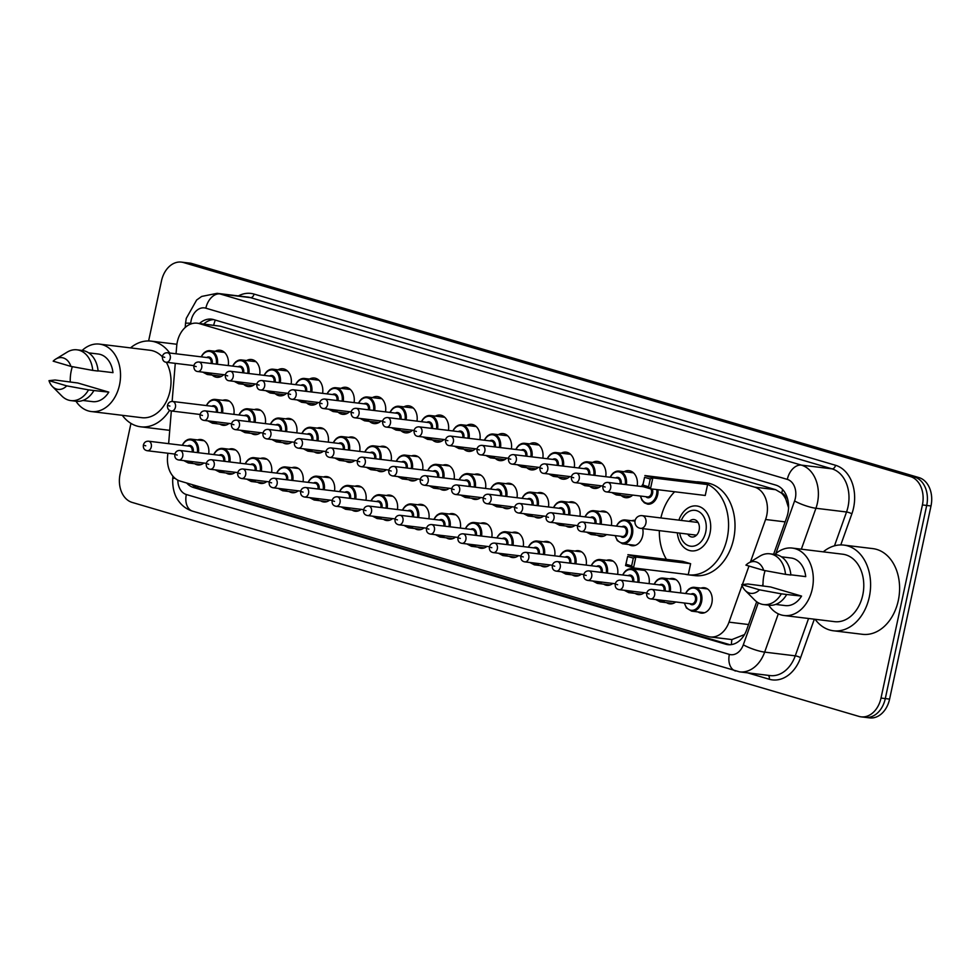 <?xml version="1.0" encoding="UTF-8"?>
<svg xmlns="http://www.w3.org/2000/svg" width="980" height="980" viewBox="0 0 980 980"><rect width="100%" height="100%" fill="white"/><g stroke="black" fill="none" stroke-linecap="round" stroke-linejoin="round"><path stroke-width="1.47" d="M203.828 463.038A12.789 9.408 96.9 0 1 197.874 464.924A12.789 9.408 96.9 0 1 194.726 463.736M235.298 472.299A12.789 9.408 96.9 0 1 229.332 474.185A12.789 9.408 96.9 0 1 226.184 472.997M266.756 481.56A12.789 9.408 96.9 0 1 260.79 483.446A12.789 9.408 96.9 0 1 257.642 482.258M298.214 490.821A12.789 9.408 96.9 0 1 292.248 492.707A12.789 9.408 96.9 0 1 289.1 491.519M329.672 500.082A12.789 9.408 96.9 0 1 323.706 501.968A12.789 9.408 96.9 0 1 320.558 500.78M361.13 509.343A12.789 9.408 96.9 0 1 355.164 511.242A12.789 9.408 96.9 0 1 352.016 510.041M392.588 518.604A12.789 9.408 96.9 0 1 386.635 520.503A12.789 9.408 96.9 0 1 383.474 519.314M424.046 527.865A12.789 9.408 96.9 0 1 418.093 529.764A12.789 9.408 96.9 0 1 414.932 528.575M455.504 537.126A12.789 9.408 96.9 0 1 449.551 539.024A12.789 9.408 96.9 0 1 446.39 537.836M486.962 546.399A12.789 9.408 96.9 0 1 481.009 548.286A12.789 9.408 96.9 0 1 477.848 547.097M518.42 555.66A12.789 9.408 96.9 0 1 512.466 557.547A12.789 9.408 96.9 0 1 509.306 556.358M549.878 564.921A12.789 9.408 96.9 0 1 543.924 566.808A12.789 9.408 96.9 0 1 540.764 565.619M581.336 574.182A12.789 9.408 96.9 0 1 575.383 576.069A12.789 9.408 96.9 0 1 572.222 574.88M612.794 583.443A12.789 9.408 96.9 0 1 606.841 585.33A12.789 9.408 96.9 0 1 603.68 584.141M644.252 592.704A12.789 9.408 96.9 0 1 638.298 594.591A12.789 9.408 96.9 0 1 635.138 593.402M675.71 601.965A12.789 9.408 96.9 0 1 669.757 603.851A12.789 9.408 96.9 0 1 666.596 602.663M700.957 588.135A12.789 9.408 96.9 0 1 704.302 587.731A12.789 9.408 96.9 0 1 711.848 603.104A12.789 9.408 96.9 0 1 701.215 613.125A12.789 9.408 96.9 0 1 698.054 611.924M229.05 423.434A12.789 9.408 96.9 0 1 223.085 425.32A12.789 9.408 96.9 0 1 219.936 424.132M260.509 432.695A12.789 9.408 96.9 0 1 254.543 434.581A12.789 9.408 96.9 0 1 251.395 433.393M291.967 441.955A12.789 9.408 96.9 0 1 286.001 443.842A12.789 9.408 96.9 0 1 282.853 442.654M323.425 451.216A12.789 9.408 96.9 0 1 317.459 453.115A12.789 9.408 96.9 0 1 314.31 451.927M354.882 460.478A12.789 9.408 96.9 0 1 348.929 462.376A12.789 9.408 96.9 0 1 345.769 461.188M386.341 469.738A12.789 9.408 96.9 0 1 380.387 471.637A12.789 9.408 96.9 0 1 377.227 470.449M417.799 479.012A12.789 9.408 96.9 0 1 411.845 480.898A12.789 9.408 96.9 0 1 408.685 479.71M449.257 488.273A12.789 9.408 96.9 0 1 443.303 490.159A12.789 9.408 96.9 0 1 440.143 488.971M480.715 497.534A12.789 9.408 96.9 0 1 474.761 499.42A12.789 9.408 96.9 0 1 471.601 498.232M512.173 506.795A12.789 9.408 96.9 0 1 506.219 508.681A12.789 9.408 96.9 0 1 503.059 507.493M543.63 516.056A12.789 9.408 96.9 0 1 537.677 517.942A12.789 9.408 96.9 0 1 534.517 516.754M575.089 525.317A12.789 9.408 96.9 0 1 569.135 527.203A12.789 9.408 96.9 0 1 565.975 526.015M606.547 534.578A12.789 9.408 96.9 0 1 600.593 536.464A12.789 9.408 96.9 0 1 597.433 535.276M642.696 528.612A12.789 9.408 96.9 0 1 642.684 535.717A12.789 9.408 96.9 0 1 632.051 545.725A12.789 9.408 96.9 0 1 628.891 544.537M223.734 374.679A13.598 10.008 96.9 0 1 216.739 377.276A13.598 10.008 96.9 0 1 212.244 375.095M255.192 383.952A13.598 10.008 96.9 0 1 248.197 386.537A13.598 10.008 96.9 0 1 243.702 384.356M286.662 393.213A13.598 10.008 96.9 0 1 279.655 395.798A13.598 10.008 96.9 0 1 275.16 393.617M318.12 402.474A13.598 10.008 96.9 0 1 311.125 405.059A13.598 10.008 96.9 0 1 306.618 402.878M349.578 411.735A13.598 10.008 96.9 0 1 342.584 414.32A13.598 10.008 96.9 0 1 338.076 412.139M381.036 420.996A13.598 10.008 96.9 0 1 374.041 423.58A13.598 10.008 96.9 0 1 369.534 421.4M412.494 430.257A13.598 10.008 96.9 0 1 405.5 432.841A13.598 10.008 96.9 0 1 400.991 430.673M443.952 439.518A13.598 10.008 96.9 0 1 436.958 442.103A13.598 10.008 96.9 0 1 432.45 439.934M475.41 448.779A13.598 10.008 96.9 0 1 468.416 451.363A13.598 10.008 96.9 0 1 463.908 449.195M506.868 458.04A13.598 10.008 96.9 0 1 499.874 460.625A13.598 10.008 96.9 0 1 495.366 458.456M538.326 467.301A13.598 10.008 96.9 0 1 531.332 469.886A13.598 10.008 96.9 0 1 526.824 467.717M569.784 476.562A13.598 10.008 96.9 0 1 562.79 479.159A13.598 10.008 96.9 0 1 558.282 476.978M601.242 485.823A13.598 10.008 96.9 0 1 594.248 488.42A13.598 10.008 96.9 0 1 589.74 486.239M632.7 495.096A13.598 10.008 96.9 0 1 625.706 497.681A13.598 10.008 96.9 0 1 621.198 495.5M750.484 561.859L765.576 519.498A23.973 17.652 -83.1 0 0 766.715 515.517A23.973 17.652 -83.1 0 0 754.686 487.146L199.344 323.633A23.973 17.652 -83.1 0 0 197.237 323.204A23.973 17.652 -83.1 0 0 176.694 346.124L176.057 353.792M788.557 507.738L785.923 499.433A7.987 5.88 -83.1 0 0 781.709 493.136A23.973 16.109 -73.6 0 1 782.677 489.547M781.709 493.136L781.403 493.05A23.973 17.652 96.9 0 1 785.923 499.433M167.837 453.226L167.543 456.852A23.973 17.652 -83.1 0 0 180.173 481.094L708.075 636.51A23.973 17.652 -83.1 0 0 710.194 636.951L731.925 639.573L744.494 634.575M781.403 493.05L775.658 489.694L220.329 326.193L197.237 323.204M710.194 636.951A23.973 17.652 -83.1 0 0 728.998 622.153L742.068 585.464M742.411 584.509L748.99 566.036M175.273 363.347L172.125 401.433M171.329 410.975L168.633 443.658M669.499 578.874A12.789 9.408 96.9 0 1 672.844 578.47A12.789 9.408 96.9 0 1 680.561 592.9M638.041 569.601A12.789 9.408 96.9 0 1 641.386 569.209A12.789 9.408 96.9 0 1 649.103 583.639M606.583 560.34A12.789 9.408 96.9 0 1 609.928 559.948A12.789 9.408 96.9 0 1 617.645 574.366M575.125 551.079A12.789 9.408 96.9 0 1 578.47 550.687A12.789 9.408 96.9 0 1 586.187 565.105M543.667 541.818A12.789 9.408 96.9 0 1 547.012 541.426A12.789 9.408 96.9 0 1 554.729 555.844M512.197 532.557A12.789 9.408 96.9 0 1 515.554 532.165A12.789 9.408 96.9 0 1 523.271 546.583M480.739 523.296A12.789 9.408 96.9 0 1 484.096 522.904A12.789 9.408 96.9 0 1 491.813 537.322M449.281 514.035A12.789 9.408 96.9 0 1 452.638 513.63A12.789 9.408 96.9 0 1 460.355 528.061M417.823 504.774A12.789 9.408 96.9 0 1 421.18 504.369A12.789 9.408 96.9 0 1 428.897 518.8M386.365 495.513A12.789 9.408 96.9 0 1 389.721 495.108A12.789 9.408 96.9 0 1 397.439 509.539M354.907 486.252A12.789 9.408 96.9 0 1 358.264 485.847A12.789 9.408 96.9 0 1 365.969 500.278M323.449 476.991A12.789 9.408 96.9 0 1 326.793 476.586A12.789 9.408 96.9 0 1 334.511 491.017M291.991 467.717A12.789 9.408 96.9 0 1 295.335 467.325A12.789 9.408 96.9 0 1 303.053 481.756M260.533 458.456A12.789 9.408 96.9 0 1 263.877 458.064A12.789 9.408 96.9 0 1 271.595 472.483M229.075 449.195A12.789 9.408 96.9 0 1 232.419 448.803A12.789 9.408 96.9 0 1 240.137 463.221M197.617 439.934A12.789 9.408 96.9 0 1 200.961 439.542A12.789 9.408 96.9 0 1 208.679 453.961M631.794 520.748A12.789 9.408 96.9 0 1 635.138 520.343A12.789 9.408 96.9 0 1 635.163 520.343M600.336 511.487A12.789 9.408 96.9 0 1 603.68 511.082A12.789 9.408 96.9 0 1 611.398 525.513M568.878 502.213A12.789 9.408 96.9 0 1 572.222 501.821A12.789 9.408 96.9 0 1 579.94 516.24M537.42 492.952A12.789 9.408 96.9 0 1 540.764 492.56A12.789 9.408 96.9 0 1 548.482 506.979M505.962 483.691A12.789 9.408 96.9 0 1 509.306 483.299A12.789 9.408 96.9 0 1 517.024 497.718M474.504 474.43A12.789 9.408 96.9 0 1 477.848 474.038A12.789 9.408 96.9 0 1 485.566 488.457M443.034 465.169A12.789 9.408 96.9 0 1 446.39 464.777A12.789 9.408 96.9 0 1 454.108 479.196M411.576 455.908A12.789 9.408 96.9 0 1 414.932 455.504A12.789 9.408 96.9 0 1 422.649 469.935M380.118 446.647A12.789 9.408 96.9 0 1 383.474 446.243A12.789 9.408 96.9 0 1 391.192 460.674M348.66 437.386A12.789 9.408 96.9 0 1 352.016 436.982A12.789 9.408 96.9 0 1 359.734 451.413M317.202 428.125A12.789 9.408 96.9 0 1 320.558 427.721A12.789 9.408 96.9 0 1 328.263 442.152M285.743 418.864A12.789 9.408 96.9 0 1 289.1 418.46A12.789 9.408 96.9 0 1 296.805 432.891M254.286 409.603A12.789 9.408 96.9 0 1 257.63 409.199A12.789 9.408 96.9 0 1 265.347 423.63M222.828 400.33A12.789 9.408 96.9 0 1 226.172 399.938A12.789 9.408 96.9 0 1 233.889 414.356M624.101 471.699A13.598 10.008 96.9 0 1 628.989 470.67A13.598 10.008 96.9 0 1 637.208 485.982M592.643 462.438A13.598 10.008 96.9 0 1 597.53 461.409A13.598 10.008 96.9 0 1 605.75 476.721M561.185 453.177A13.598 10.008 96.9 0 1 566.073 452.148A13.598 10.008 96.9 0 1 574.292 467.46M529.727 443.916A13.598 10.008 96.9 0 1 534.615 442.887A13.598 10.008 96.9 0 1 542.834 458.187M498.269 434.655A13.598 10.008 96.9 0 1 503.157 433.626A13.598 10.008 96.9 0 1 511.376 448.926M466.811 425.394A13.598 10.008 96.9 0 1 471.699 424.365A13.598 10.008 96.9 0 1 479.918 439.665M435.353 416.132A13.598 10.008 96.9 0 1 440.241 415.104A13.598 10.008 96.9 0 1 448.448 430.404M403.882 406.872A13.598 10.008 96.9 0 1 408.783 405.843A13.598 10.008 96.9 0 1 416.99 421.143M372.425 397.611A13.598 10.008 96.9 0 1 377.325 396.569A13.598 10.008 96.9 0 1 385.532 411.882M340.966 388.349A13.598 10.008 96.9 0 1 345.866 387.308A13.598 10.008 96.9 0 1 354.074 402.621M309.509 379.076A13.598 10.008 96.9 0 1 314.409 378.047A13.598 10.008 96.9 0 1 322.616 393.36M278.05 369.815A13.598 10.008 96.9 0 1 282.951 368.786A13.598 10.008 96.9 0 1 291.158 384.099M246.593 360.554A13.598 10.008 96.9 0 1 251.493 359.525A13.598 10.008 96.9 0 1 259.7 374.838M215.135 351.293A13.598 10.008 96.9 0 1 220.035 350.264A13.598 10.008 96.9 0 1 228.242 365.577M148.617 340.954L161.492 280.893A23.973 17.652 96.9 0 1 181.423 262.113L185.722 262.64A23.973 17.652 96.9 0 1 187.842 263.069L914.683 477.076A23.973 17.652 96.9 0 1 926.7 505.447L885.295 698.581A23.973 17.652 96.9 0 1 865.365 717.36L869.664 717.887A23.973 17.652 96.9 0 0 889.595 699.108L931 505.974A23.973 17.652 96.9 0 0 918.971 477.591L192.129 263.596A23.973 17.652 96.9 0 0 190.022 263.154L185.722 262.64A23.973 17.652 96.9 0 1 187.842 263.069L914.683 477.076A23.973 17.652 96.9 0 1 926.7 505.447L885.295 698.581A23.973 17.652 96.9 0 1 865.365 717.36A23.973 17.652 96.9 0 1 863.258 716.931M773.612 554.264L786.732 517.465A23.973 17.652 -83.1 0 0 787.859 513.483A23.973 17.652 -83.1 0 0 775.829 485.112L213.665 319.603A23.973 17.652 -83.1 0 0 211.558 319.162A23.973 17.652 -83.1 0 0 199.491 323.474M181.423 262.113A23.973 17.652 96.9 0 1 183.542 262.554L910.383 476.55A23.973 17.652 96.9 0 1 922.413 504.933L881.008 698.054A23.973 17.652 96.9 0 1 861.077 716.846A23.973 17.652 96.9 0 1 858.958 716.405L132.116 502.409A23.973 17.652 96.9 0 1 120.099 474.026L130.953 423.397M186.678 483.005A23.973 17.652 -83.1 0 0 193.624 487.55L725.751 644.227A23.973 17.652 -83.1 0 0 727.858 644.656A23.973 17.652 -83.1 0 0 746.662 629.858L756.683 601.769M762.317 585.966L763.016 584.007M203.779 324A23.973 17.652 96.9 0 1 213.677 319.603M725.751 644.227L730.027 644.742L197.923 488.077A23.973 17.652 96.9 0 1 191.97 484.561M823.286 551.85A43.157 31.764 96.9 0 1 843.854 545.101A43.157 31.764 96.9 0 1 869.309 596.967A43.157 31.764 96.9 0 1 833.429 630.777A43.157 31.764 96.9 0 1 815.091 619.287M843.854 545.101L872.849 548.616A43.157 31.764 96.9 0 1 898.305 600.495A43.157 31.764 96.9 0 1 862.425 634.305L833.429 630.777M763.04 586.052A33.969 25.002 96.9 0 1 764.033 574.684A33.969 25.002 96.9 0 1 765.098 570.63M774.923 554.423A33.969 25.002 96.9 0 1 792.269 548.077A33.969 25.002 96.9 0 1 812.298 588.894A33.969 25.002 96.9 0 1 784.061 615.514A33.969 25.002 96.9 0 1 768.749 605.199M792.269 548.077L842.739 554.215A33.969 25.002 96.9 0 1 862.768 595.044A33.969 25.002 96.9 0 1 834.543 621.651L784.061 615.514M741.774 584.607L759.5 589.825A15.986 11.76 96.9 0 1 745.192 590.487A15.986 11.76 96.9 0 1 741.774 584.607L747.875 583.994L770.586 586.971L801.567 596.085A23.973 17.652 96.9 0 1 785.274 605.591L775.658 604.427M801.567 596.085L786.695 594.493A25.578 18.828 96.9 0 1 768.969 605.224L763.592 604.562A25.578 18.828 96.9 0 1 754.637 599.993L745.192 590.487M786.695 594.493L781.33 593.843A25.578 18.828 96.9 0 1 763.592 604.562M781.33 593.843L759.5 589.825M790.848 574.807L805.732 576.62A23.973 17.652 96.9 0 0 791.056 558L781.452 556.824M745.939 565.142A15.986 11.76 96.9 0 1 748.536 563.047A15.986 11.76 96.9 0 1 763.677 570.36L745.939 565.142M748.536 563.047L759.978 556.089A25.578 18.828 96.9 0 1 769.778 553.798A25.578 18.828 96.9 0 1 785.495 574.366L790.872 575.027A25.578 18.828 96.9 0 0 775.143 554.447L769.778 553.798M763.677 570.36L785.495 574.366M130.512 347.888A43.157 31.764 96.9 0 1 151.079 341.126A43.157 31.764 96.9 0 1 169.712 353.021M174.967 363.31A43.157 31.764 96.9 0 1 175.212 364.033M70.266 382.077A33.969 25.002 96.9 0 1 71.258 370.722A33.969 25.002 96.9 0 1 72.324 366.655M82.149 350.448A33.969 25.002 96.9 0 1 99.495 344.115A33.969 25.002 96.9 0 1 119.523 384.932A33.969 25.002 96.9 0 1 91.287 411.539A33.969 25.002 96.9 0 1 75.975 401.224M99.495 344.115L149.965 350.252A33.969 25.002 96.9 0 1 162.312 356.769M166.318 362.269A33.969 25.002 96.9 0 1 170.006 391.069A33.969 25.002 96.9 0 1 141.769 417.688L91.287 411.539M49 380.644L66.726 385.863A15.986 11.76 96.9 0 1 52.418 386.524A15.986 11.76 96.9 0 1 49 380.644L55.1 380.02L77.824 382.996L108.792 392.123A23.973 17.652 96.9 0 1 92.5 401.629L82.896 400.452M108.792 392.123L93.921 390.53A25.578 18.828 96.9 0 1 76.195 401.249L70.83 400.6A25.578 18.828 96.9 0 1 61.863 396.03L52.418 386.524M93.921 390.53L88.555 389.869A25.578 18.828 96.9 0 1 70.83 400.6M88.555 389.869L66.726 385.863M98.074 370.844L112.97 372.657A23.973 17.652 96.9 0 0 98.282 354.025L88.678 352.861M169.589 410.338A43.157 31.764 96.9 0 1 140.655 426.802A43.157 31.764 96.9 0 1 122.316 415.312M169.736 430.343A43.157 31.764 96.9 0 1 169.65 430.33L140.655 426.802M53.177 361.167A15.986 11.76 96.9 0 1 55.762 359.084A15.986 11.76 96.9 0 1 70.903 366.398L53.177 361.167M55.762 359.084L67.204 352.114A25.578 18.828 96.9 0 1 77.004 349.823A25.578 18.828 96.9 0 1 92.733 370.403L98.098 371.053A25.578 18.828 96.9 0 0 82.369 350.485L77.004 349.823M70.903 366.398L92.733 370.403M678.883 520.135A22.614 16.648 96.9 0 1 696.694 505.962A22.614 16.648 96.9 0 1 710.022 533.145A22.614 16.648 96.9 0 1 691.231 550.858A22.614 16.648 96.9 0 1 677.339 532.826M660.888 517.942A46.746 34.41 96.9 0 1 674.669 491.752M696.253 481.817A46.746 34.41 96.9 0 1 699.598 482.001A46.746 34.41 96.9 0 1 727.172 538.192A46.746 34.41 96.9 0 1 688.315 574.819A46.746 34.41 96.9 0 1 685.02 574.194M699.598 482.001L706.041 482.785A46.746 34.41 96.9 0 1 733.616 538.976A46.746 34.41 96.9 0 1 694.759 575.603L688.315 574.819M650.267 479L644.583 477.334L642.917 485.112L648.601 486.791L650.267 479L652.815 477.909L650.475 488.812L705.245 495.476L707.585 484.573L699.634 482.234L644.865 475.57L652.815 477.909L707.585 484.573M666.449 559.372A46.746 34.41 96.9 0 1 659.344 530.646M633.301 558.122L627.629 556.444L625.963 564.235L631.635 565.913L633.301 558.122L635.848 557.032L633.509 567.935L688.279 574.599L690.618 563.696L682.668 561.344L627.898 554.692L635.848 557.032L690.618 563.696M648.601 486.791L650.475 488.812L642.525 486.472L644.583 477.334M631.635 565.913L633.509 567.935L625.559 565.595L627.629 556.444M625.963 564.235L625.559 565.595M642.917 485.112L642.525 486.472M681.308 520.429A18.057 13.291 96.9 0 1 698.164 511.254A18.057 13.291 96.9 0 1 705.723 532.054A18.057 13.291 96.9 0 1 692.297 546.277A18.057 13.291 96.9 0 1 679.765 533.12M689.246 521.397A8.796 6.468 96.9 0 1 693.95 519.559A8.796 6.468 96.9 0 1 699.132 530.119A8.796 6.468 96.9 0 1 691.819 537.003A8.796 6.468 96.9 0 1 687.703 534.088M785.152 521.875L765.576 519.498M731.411 644.607A23.973 16.109 -73.6 0 1 731.925 639.573M197.887 488.065A23.973 16.109 -73.6 0 1 197.948 486.325M213.689 325.201A23.973 16.109 -73.6 0 1 215.306 320.08M775.658 489.694L754.686 487.146M748.561 624.529L728.998 622.153M220.329 326.193L199.344 323.633M192.129 263.596L183.542 262.554M918.971 477.591L910.383 476.55M931 505.974L922.413 504.933M889.595 699.108L881.008 698.054M775.817 553.614L794.584 500.964A15.986 11.76 -83.1 0 0 795.344 498.305A15.986 11.76 -83.1 0 0 787.32 479.392L205.849 308.186A15.986 11.76 -83.1 0 0 191.149 320.423A15.986 11.76 -83.1 0 0 190.745 323.18L190.671 324.049M205.849 308.186A15.986 10.743 106.4 0 1 219.924 293.914L801.395 465.12A31.973 23.532 96.9 0 1 817.43 502.961A31.973 23.532 96.9 0 1 815.936 508.265L846.536 511.989A31.973 23.532 -83.1 0 0 848.043 506.672A31.973 23.532 -83.1 0 0 832.008 468.844L250.537 297.638A31.973 23.532 -83.1 0 0 247.72 297.062L217.107 293.339A31.973 23.532 96.9 0 1 219.924 293.914L250.537 297.638A3.994 2.683 -73.6 0 0 254.053 294.074L835.524 465.28A3.994 2.683 -73.6 0 1 832.008 468.844L801.395 465.12A15.986 10.743 106.4 0 0 787.32 479.392M217.107 293.339L201.672 296.438L196.637 300.027L186.261 318.377L185.551 323.167L190.745 323.18M835.524 465.28A35.966 26.472 96.9 0 1 853.568 507.836A35.966 26.472 96.9 0 1 851.877 513.814L840.779 544.929M814.319 619.188L800.599 657.666A35.966 26.472 96.9 0 1 769.227 679.226L747.483 672.819M238.361 295.923A35.966 26.472 96.9 0 1 254.053 294.074M778.304 613.835L764.657 652.117L795.258 655.841L808.573 618.49M177.846 480.163A15.986 11.76 -83.1 0 0 186.335 494.52L729.365 654.395A15.986 11.76 -83.1 0 0 743.306 644.816A15.986 3.161 19.6 0 0 764.657 652.117A31.973 23.532 96.9 0 1 739.582 671.864L770.194 675.588A31.973 23.532 -83.1 0 0 795.258 655.841A3.994 0.796 -160.4 0 1 800.599 657.666M794.584 500.964A15.986 3.161 19.6 0 0 815.936 508.265L801.346 549.18M834.482 545.823L846.536 511.989A3.994 0.796 -160.4 0 1 851.877 513.814M743.306 644.816L758.287 602.798M768.234 675.342A3.994 2.683 -73.6 0 1 769.227 679.226M172.909 476.17L172.725 478.338L174.967 478.24M186.335 494.52A15.986 10.743 106.4 0 0 192.57 511.156L739.582 671.864M729.365 654.395A15.986 10.743 106.4 0 0 735.588 671.03M197.923 488.077L193.624 487.55M657.935 489.718A11.993 8.82 96.9 0 1 657.654 494.765A11.993 8.82 96.9 0 1 647.694 504.161L644.387 502.85L641.937 500.192L640.332 496.015M640.638 496.052A11.184 8.232 -83.1 0 0 648.576 503.316A11.184 8.232 -83.1 0 0 656.551 494.533A11.184 8.232 -83.1 0 0 656.784 489.571M652.178 489.02A5.598 4.116 96.9 0 1 652.582 493.369A5.598 4.116 96.9 0 1 645.918 496.701M643.431 486.729L607.833 482.405A4.79 3.528 96.9 0 1 610.663 488.163A4.79 3.528 96.9 0 1 606.681 491.923L647.486 496.885A4.79 3.528 -83.1 0 0 651.48 493.136A4.79 3.528 -83.1 0 0 650.83 488.849M603.999 486.668L605.138 487.011L603.999 486.668M641.692 486.521A11.993 8.82 96.9 0 1 642.99 484.279M642.905 484.696A11.184 8.232 -83.1 0 0 641.802 486.533M621.063 493.675A11.993 8.82 96.9 0 1 616.236 494.9L611.716 492.536M612.537 492.634A11.184 8.232 -83.1 0 0 619.287 493.455M615.624 477.922A5.598 4.116 96.9 0 1 619.911 478.522A5.598 4.116 96.9 0 1 621.136 484.022M620.009 483.887A4.79 3.528 -83.1 0 0 620.022 483.875A4.79 3.528 -83.1 0 0 617.192 478.105L576.375 473.144A4.79 3.528 96.9 0 1 579.205 478.902A4.79 3.528 96.9 0 1 575.223 482.662C572.577 482.38 571.279 480.457 571.328 476.893C572.063 474.345 573.753 473.095 576.375 473.144M572.541 477.407L573.68 477.75L572.541 477.407M610.234 477.26A11.993 8.82 96.9 0 1 619.127 471.098A11.993 8.82 96.9 0 1 626.355 484.659M625.24 484.524A11.184 8.232 -83.1 0 0 620.463 472.409A11.184 8.232 -83.1 0 0 610.344 477.272M589.605 484.414A11.993 8.82 96.9 0 1 584.778 485.639L580.258 483.275M581.079 483.373A11.184 8.232 -83.1 0 0 587.829 484.194M584.166 468.661A5.598 4.116 96.9 0 1 588.453 469.261A5.598 4.116 96.9 0 1 589.678 474.761M588.551 474.626A4.79 3.528 -83.1 0 0 588.551 474.614A4.79 3.528 -83.1 0 0 585.734 468.844L544.917 463.883A4.79 3.528 96.9 0 1 547.746 469.641A4.79 3.528 96.9 0 1 543.765 473.401C541.119 473.12 539.821 471.196 539.87 467.632C540.605 465.084 542.295 463.834 544.917 463.883M541.082 468.146L542.222 468.477L541.082 468.146M578.776 467.999A11.993 8.82 96.9 0 1 587.669 461.837A11.993 8.82 96.9 0 1 594.897 475.398M593.782 475.263A11.184 8.232 -83.1 0 0 589.005 463.148A11.184 8.232 -83.1 0 0 578.874 468.011M558.147 475.153A11.993 8.82 96.9 0 1 553.32 476.378L548.8 474.014M549.621 474.112A11.184 8.232 -83.1 0 0 556.37 474.933M552.708 459.387A5.598 4.116 96.9 0 1 556.995 460A5.598 4.116 96.9 0 1 558.22 465.5M557.093 465.365A4.79 3.528 -83.1 0 0 557.093 465.341A4.79 3.528 -83.1 0 0 554.276 459.583L513.459 454.622A4.79 3.528 96.9 0 1 516.288 460.38A4.79 3.528 96.9 0 1 512.307 464.14C509.661 463.859 508.363 461.935 508.412 458.371C509.147 455.823 510.837 454.573 513.459 454.622M509.625 458.885L510.764 459.216L509.625 458.885M547.318 458.738A11.993 8.82 96.9 0 1 556.211 452.576A11.993 8.82 96.9 0 1 563.439 466.137M562.324 466.002A11.184 8.232 -83.1 0 0 557.547 453.887A11.184 8.232 -83.1 0 0 547.416 458.75M526.689 465.892A11.993 8.82 96.9 0 1 521.862 467.117L517.342 464.753M518.163 464.851A11.184 8.232 -83.1 0 0 524.913 465.672M521.238 450.126A5.598 4.116 96.9 0 1 525.537 450.739A5.598 4.116 96.9 0 1 526.762 456.239M525.635 456.104A4.79 3.528 -83.1 0 0 525.635 456.08A4.79 3.528 -83.1 0 0 522.818 450.322L482.001 445.361A4.79 3.528 96.9 0 1 484.831 451.119A4.79 3.528 96.9 0 1 480.849 454.879C478.203 454.598 476.905 452.674 476.942 449.11C477.689 446.562 479.379 445.312 482.001 445.361M478.166 449.624L479.306 449.955L478.166 449.624M515.86 449.477A11.993 8.82 96.9 0 1 524.753 443.315A11.993 8.82 96.9 0 1 531.981 456.876M530.866 456.741A11.184 8.232 -83.1 0 0 526.089 444.626A11.184 8.232 -83.1 0 0 515.958 449.489M495.231 456.631A11.993 8.82 96.9 0 1 490.404 457.844L485.884 455.492M486.705 455.59A11.184 8.232 -83.1 0 0 493.455 456.411M489.78 440.865A5.598 4.116 96.9 0 1 494.079 441.478A5.598 4.116 96.9 0 1 495.304 446.978M494.177 446.843A4.79 3.528 -83.1 0 0 494.177 446.819A4.79 3.528 -83.1 0 0 491.348 441.061L450.543 436.1A4.79 3.528 96.9 0 1 453.373 441.858A4.79 3.528 96.9 0 1 449.379 445.618C446.745 445.337 445.447 443.413 445.484 439.849C446.231 437.301 447.921 436.051 450.543 436.1M446.709 440.363L447.848 440.694L446.709 440.363M484.402 440.216A11.993 8.82 96.9 0 1 493.295 434.054A11.993 8.82 96.9 0 1 500.523 447.615M499.408 447.468A11.184 8.232 -83.1 0 0 494.63 435.365A11.184 8.232 -83.1 0 0 484.5 440.228M463.773 447.37A11.993 8.82 96.9 0 1 458.946 448.583L454.426 446.231M455.247 446.329A11.184 8.232 -83.1 0 0 461.997 447.149M458.322 431.604A5.598 4.116 96.9 0 1 462.621 432.217A5.598 4.116 96.9 0 1 463.846 437.717M462.719 437.582A4.79 3.528 -83.1 0 0 462.719 437.558A4.79 3.528 -83.1 0 0 459.89 431.8L419.085 426.839A4.79 3.528 96.9 0 1 421.915 432.596A4.79 3.528 96.9 0 1 417.921 436.357C415.287 436.076 413.989 434.152 414.026 430.588C414.773 428.04 416.463 426.79 419.085 426.839M415.251 431.102L416.39 431.433L415.251 431.102M452.944 430.955A11.993 8.82 96.9 0 1 461.837 424.793A11.993 8.82 96.9 0 1 469.065 438.354M467.938 438.207A11.184 8.232 -83.1 0 0 463.173 426.104A11.184 8.232 -83.1 0 0 453.042 430.967M432.315 438.097A11.993 8.82 96.9 0 1 427.488 439.322L422.968 436.97M423.789 437.068A11.184 8.232 -83.1 0 0 430.538 437.889M426.863 422.343A5.598 4.116 96.9 0 1 431.163 422.944A5.598 4.116 96.9 0 1 432.388 428.456M431.261 428.309A4.79 3.528 -83.1 0 0 431.261 428.297A4.79 3.528 -83.1 0 0 428.432 422.539L387.627 417.566A4.79 3.528 96.9 0 1 390.457 423.336A4.79 3.528 96.9 0 1 386.463 427.096C383.829 426.815 382.531 424.891 382.568 421.327C383.315 418.779 385.005 417.529 387.627 417.566M383.793 421.841L384.932 422.172L383.793 421.841M421.486 421.694A11.993 8.82 96.9 0 1 430.379 415.52A11.993 8.82 96.9 0 1 437.607 429.081M436.48 428.946A11.184 8.232 -83.1 0 0 431.715 416.843A11.184 8.232 -83.1 0 0 421.584 421.706M400.857 428.836A11.993 8.82 96.9 0 1 396.03 430.061L391.51 427.709M392.331 427.807A11.184 8.232 -83.1 0 0 399.08 428.627M395.406 413.082A5.598 4.116 96.9 0 1 399.705 413.683A5.598 4.116 96.9 0 1 400.93 419.183M399.803 419.048A4.79 3.528 -83.1 0 0 399.803 419.036A4.79 3.528 -83.1 0 0 396.974 413.278L356.169 408.305A4.79 3.528 96.9 0 1 358.999 414.075A4.79 3.528 96.9 0 1 355.005 417.823C352.371 417.554 351.073 415.63 351.11 412.066C351.857 409.518 353.547 408.256 356.169 408.305M352.335 412.58L353.474 412.911L352.335 412.58M390.028 412.433A11.993 8.82 96.9 0 1 398.921 406.259A11.993 8.82 96.9 0 1 406.149 419.82M405.022 419.685A11.184 8.232 -83.1 0 0 400.257 407.582A11.184 8.232 -83.1 0 0 390.126 412.445M369.399 419.575A11.993 8.82 96.9 0 1 364.56 420.8L360.052 418.435M360.873 418.546A11.184 8.232 -83.1 0 0 367.623 419.366M363.948 403.821A5.598 4.116 96.9 0 1 368.247 404.422A5.598 4.116 96.9 0 1 369.472 409.922M368.345 409.787A4.79 3.528 -83.1 0 0 368.345 409.775A4.79 3.528 -83.1 0 0 365.516 404.005L324.711 399.044A4.79 3.528 96.9 0 1 327.541 404.813A4.79 3.528 96.9 0 1 323.547 408.562C320.913 408.28 319.615 406.369 319.651 402.805C320.399 400.257 322.089 398.995 324.711 399.044M320.877 403.307L322.016 403.65L320.877 403.307M358.57 403.16A11.993 8.82 96.9 0 1 367.463 396.998A11.993 8.82 96.9 0 1 374.691 410.559M373.564 410.424A11.184 8.232 -83.1 0 0 368.799 398.309A11.184 8.232 -83.1 0 0 358.668 403.172M337.941 410.314A11.993 8.82 96.9 0 1 333.102 411.539L328.594 409.175M329.415 409.285A11.184 8.232 -83.1 0 0 336.165 410.106M332.49 394.56A5.598 4.116 96.9 0 1 336.789 395.161A5.598 4.116 96.9 0 1 338.014 400.661M336.887 400.526A4.79 3.528 -83.1 0 0 336.887 400.514A4.79 3.528 -83.1 0 0 334.058 394.744L293.253 389.783A4.79 3.528 96.9 0 1 296.082 395.553A4.79 3.528 96.9 0 1 292.089 399.301C289.455 399.019 288.157 397.108 288.194 393.543C288.941 390.983 290.631 389.734 293.253 389.783M289.418 394.046L290.558 394.389L289.418 394.046M327.112 393.899A11.993 8.82 96.9 0 1 336.005 387.737A11.993 8.82 96.9 0 1 343.233 401.298M342.106 401.163A11.184 8.232 -83.1 0 0 337.341 389.048A11.184 8.232 -83.1 0 0 327.21 393.911M306.483 401.053A11.993 8.82 96.9 0 1 301.644 402.278L297.136 399.913M297.957 400.012A11.184 8.232 -83.1 0 0 304.707 400.845M301.032 385.299A5.598 4.116 96.9 0 1 305.331 385.899A5.598 4.116 96.9 0 1 306.556 391.4M305.429 391.265A4.79 3.528 -83.1 0 0 305.429 391.253A4.79 3.528 -83.1 0 0 302.6 385.483L261.795 380.522A4.79 3.528 96.9 0 1 264.625 386.291A4.79 3.528 96.9 0 1 260.631 390.04C257.997 389.758 256.699 387.835 256.736 384.283C257.483 381.722 259.161 380.473 261.795 380.522M257.961 384.785L259.1 385.128L257.961 384.785M295.642 384.638A11.993 8.82 96.9 0 1 304.547 378.476A11.993 8.82 96.9 0 1 311.775 392.037M310.648 391.902A11.184 8.232 -83.1 0 0 305.882 379.787A11.184 8.232 -83.1 0 0 295.752 384.65M275.025 391.792A11.993 8.82 96.9 0 1 270.186 393.017L265.678 390.652M266.499 390.751A11.184 8.232 -83.1 0 0 273.249 391.571M269.574 376.038A5.598 4.116 96.9 0 1 273.873 376.639A5.598 4.116 96.9 0 1 275.098 382.139M273.971 382.004A4.79 3.528 -83.1 0 0 273.971 381.992A4.79 3.528 -83.1 0 0 271.142 376.222L230.337 371.261A4.79 3.528 96.9 0 1 233.167 377.018A4.79 3.528 96.9 0 1 229.173 380.779C226.539 380.497 225.241 378.574 225.278 375.022C226.025 372.461 227.703 371.212 230.337 371.261M226.503 375.524L227.642 375.867L226.503 375.524M264.184 375.377A11.993 8.82 96.9 0 1 273.089 369.215A11.993 8.82 96.9 0 1 280.317 382.776M279.19 382.641A11.184 8.232 -83.1 0 0 274.425 370.526A11.184 8.232 -83.1 0 0 264.294 375.389M243.567 382.531A11.993 8.82 96.9 0 1 238.728 383.756L234.208 381.392M235.041 381.49A11.184 8.232 -83.1 0 0 241.791 382.31M238.116 366.777A5.598 4.116 96.9 0 1 242.415 367.377A5.598 4.116 96.9 0 1 243.628 372.878M242.513 372.743A4.79 3.528 -83.1 0 0 242.513 372.731A4.79 3.528 -83.1 0 0 239.684 366.961L198.879 362A4.79 3.528 96.9 0 1 201.696 367.757A4.79 3.528 96.9 0 1 197.715 371.518C195.081 371.236 193.783 369.313 193.82 365.748C194.567 363.2 196.245 361.951 198.879 362M195.044 366.263L196.184 366.594L195.044 366.263M232.726 366.116A11.993 8.82 96.9 0 1 241.631 359.954A11.993 8.82 96.9 0 1 248.859 373.515M247.732 373.38A11.184 8.232 -83.1 0 0 242.967 361.265A11.184 8.232 -83.1 0 0 232.836 366.128M212.109 373.27A11.993 8.82 96.9 0 1 207.27 374.495L202.75 372.13M203.583 372.229A11.184 8.232 -83.1 0 0 210.333 373.049M206.657 357.504A5.598 4.116 96.9 0 1 210.957 358.116A5.598 4.116 96.9 0 1 212.17 363.617M211.055 363.482A4.79 3.528 -83.1 0 0 211.055 363.458A4.79 3.528 -83.1 0 0 208.226 357.7L167.421 352.739A4.79 3.528 96.9 0 1 170.238 358.496A4.79 3.528 96.9 0 1 166.257 362.257C163.623 361.975 162.325 360.052 162.362 356.487C163.109 353.939 164.787 352.69 167.421 352.739M163.587 357.002L164.714 357.333L163.587 357.002M201.268 356.855A11.993 8.82 96.9 0 1 210.173 350.693A11.993 8.82 96.9 0 1 217.401 364.254M216.274 364.119A11.184 8.232 -83.1 0 0 211.508 352.004A11.184 8.232 -83.1 0 0 201.378 356.867M616.481 526.125A11.993 8.82 96.9 0 1 625.375 519.964A11.993 8.82 96.9 0 1 632.443 534.37A11.993 8.82 96.9 0 1 622.484 543.765L635.395 545.333M615.428 535.656A11.184 8.232 -83.1 0 0 623.366 542.92A11.184 8.232 -83.1 0 0 631.341 534.137A11.184 8.232 -83.1 0 0 626.967 521.409A11.184 8.232 -83.1 0 0 616.579 526.138M621.871 526.787A5.598 4.116 96.9 0 1 626.183 527.412A5.598 4.116 96.9 0 1 627.372 532.973A5.598 4.116 96.9 0 1 620.707 536.305M622.276 536.489A4.79 3.528 -83.1 0 0 626.257 532.74A4.79 3.528 -83.1 0 0 623.439 526.971L582.622 522.009A4.79 3.528 96.9 0 1 585.452 527.767A4.79 3.528 96.9 0 1 581.471 531.528L622.276 536.489M579.927 526.603L578.788 526.272L579.927 526.603M585.023 516.864A11.993 8.82 96.9 0 1 593.917 510.702A11.993 8.82 96.9 0 1 601.144 524.263M600.029 524.129A11.184 8.232 -83.1 0 0 595.252 512.013A11.184 8.232 -83.1 0 0 585.121 516.877M594.799 523.491A4.79 3.528 -83.1 0 0 594.799 523.467A4.79 3.528 -83.1 0 0 591.981 517.71L551.164 512.748A4.79 3.528 96.9 0 1 553.994 518.506A4.79 3.528 96.9 0 1 550.013 522.266L577.6 525.623M548.469 517.342L547.33 517.011L548.469 517.342M595.852 533.279A11.993 8.82 96.9 0 1 591.026 534.504L603.937 536.072M590.401 517.514A5.598 4.116 96.9 0 1 594.701 518.126A5.598 4.116 96.9 0 1 595.926 523.626M587.326 532.238A11.184 8.232 -83.1 0 0 594.076 533.059M553.565 507.603A11.993 8.82 96.9 0 1 562.459 501.442A11.993 8.82 96.9 0 1 569.686 515.002M568.572 514.868A11.184 8.232 -83.1 0 0 563.794 502.752A11.184 8.232 -83.1 0 0 553.663 507.616M563.341 514.231A4.79 3.528 -83.1 0 0 563.341 514.206A4.79 3.528 -83.1 0 0 560.511 508.449L519.706 503.487A4.79 3.528 96.9 0 1 522.536 509.245A4.79 3.528 96.9 0 1 518.543 513.005L546.142 516.362M517.011 508.081L515.872 507.75L517.011 508.081M564.394 524.018A11.993 8.82 96.9 0 1 559.568 525.243L572.479 526.811M558.943 508.252A5.598 4.116 96.9 0 1 563.243 508.865A5.598 4.116 96.9 0 1 564.468 514.365M555.868 522.977A11.184 8.232 -83.1 0 0 562.618 523.798M522.107 498.342A11.993 8.82 96.9 0 1 531.001 492.18A11.993 8.82 96.9 0 1 538.228 505.741M537.101 505.594A11.184 8.232 -83.1 0 0 532.336 493.491A11.184 8.232 -83.1 0 0 522.205 498.355M531.883 504.97A4.79 3.528 -83.1 0 0 531.883 504.945A4.79 3.528 -83.1 0 0 529.053 499.188L488.248 494.226A4.79 3.528 96.9 0 1 491.078 499.984A4.79 3.528 96.9 0 1 487.085 503.745L514.684 507.101M485.553 498.82L484.414 498.489L485.553 498.82M532.936 514.757A11.993 8.82 96.9 0 1 528.11 515.97L541.021 517.55M527.485 498.992A5.598 4.116 96.9 0 1 531.785 499.604A5.598 4.116 96.9 0 1 533.01 505.104M524.41 513.716A11.184 8.232 -83.1 0 0 531.16 514.537M490.649 489.081A11.993 8.82 96.9 0 1 499.543 482.92A11.993 8.82 96.9 0 1 506.77 496.48M505.643 496.333A11.184 8.232 -83.1 0 0 500.878 484.23A11.184 8.232 -83.1 0 0 490.747 489.094M500.425 495.696A4.79 3.528 -83.1 0 0 500.425 495.684A4.79 3.528 -83.1 0 0 497.595 489.927L456.79 484.953A4.79 3.528 96.9 0 1 459.62 490.723A4.79 3.528 96.9 0 1 455.627 494.484L483.226 497.84M454.095 489.559L452.956 489.228L454.095 489.559M501.478 505.496A11.993 8.82 96.9 0 1 496.652 506.709L509.563 508.289M496.027 489.731A5.598 4.116 96.9 0 1 500.327 490.331A5.598 4.116 96.9 0 1 501.552 495.843M492.952 504.455A11.184 8.232 -83.1 0 0 499.702 505.276M459.191 479.82A11.993 8.82 96.9 0 1 468.085 473.646A11.993 8.82 96.9 0 1 475.312 487.207M474.185 487.072A11.184 8.232 -83.1 0 0 469.42 474.969A11.184 8.232 -83.1 0 0 459.289 479.833M468.967 486.435A4.79 3.528 -83.1 0 0 468.967 486.423A4.79 3.528 -83.1 0 0 466.137 480.666L425.332 475.692A4.79 3.528 96.9 0 1 428.162 481.462A4.79 3.528 96.9 0 1 424.168 485.223L451.768 488.579M422.637 480.298L421.498 479.967L422.637 480.298M470.02 496.223A11.993 8.82 96.9 0 1 465.194 497.448L478.105 499.028M464.569 480.47A5.598 4.116 96.9 0 1 468.869 481.07A5.598 4.116 96.9 0 1 470.094 486.582M461.494 495.194A11.184 8.232 -83.1 0 0 468.244 496.015M427.733 470.547A11.993 8.82 96.9 0 1 436.627 464.385A11.993 8.82 96.9 0 1 443.854 477.946M442.727 477.811A11.184 8.232 -83.1 0 0 437.962 465.708A11.184 8.232 -83.1 0 0 427.831 470.572M437.509 477.174A4.79 3.528 -83.1 0 0 437.509 477.162A4.79 3.528 -83.1 0 0 434.679 471.405L393.874 466.431A4.79 3.528 96.9 0 1 396.704 472.201A4.79 3.528 96.9 0 1 392.711 475.949L420.31 479.306M391.179 471.037L390.04 470.706L391.179 471.037M438.562 486.962A11.993 8.82 96.9 0 1 433.736 488.187L446.647 489.755M433.111 471.209A5.598 4.116 96.9 0 1 437.411 471.809A5.598 4.116 96.9 0 1 438.636 477.309M430.036 485.933A11.184 8.232 -83.1 0 0 436.786 486.754M396.275 461.286A11.993 8.82 96.9 0 1 405.169 455.124A11.993 8.82 96.9 0 1 412.396 468.685M411.269 468.55A11.184 8.232 -83.1 0 0 406.504 456.435A11.184 8.232 -83.1 0 0 396.373 461.298M406.051 467.913A4.79 3.528 -83.1 0 0 406.051 467.901A4.79 3.528 -83.1 0 0 403.221 462.131L362.416 457.17A4.79 3.528 96.9 0 1 365.246 462.94A4.79 3.528 96.9 0 1 361.252 466.688L388.852 470.045M359.721 461.776L358.582 461.433L359.721 461.776M407.104 477.701A11.993 8.82 96.9 0 1 402.266 478.926L415.189 480.494M401.653 461.948A5.598 4.116 96.9 0 1 405.953 462.548A5.598 4.116 96.9 0 1 407.178 468.048M398.578 476.672A11.184 8.232 -83.1 0 0 405.328 477.493M364.817 452.025A11.993 8.82 96.9 0 1 373.711 445.863A11.993 8.82 96.9 0 1 380.938 459.424M379.811 459.289A11.184 8.232 -83.1 0 0 375.046 447.174A11.184 8.232 -83.1 0 0 364.915 452.037M374.593 458.652A4.79 3.528 -83.1 0 0 374.593 458.64A4.79 3.528 -83.1 0 0 371.763 452.87L330.958 447.909A4.79 3.528 96.9 0 1 333.788 453.679A4.79 3.528 96.9 0 1 329.795 457.427L357.394 460.784M328.263 452.515L327.124 452.172L328.263 452.515M375.646 468.44A11.993 8.82 96.9 0 1 370.808 469.665L383.731 471.233M370.195 452.687A5.598 4.116 96.9 0 1 374.495 453.287A5.598 4.116 96.9 0 1 375.72 458.787M367.12 467.411A11.184 8.232 -83.1 0 0 373.87 468.232M333.347 442.764A11.993 8.82 96.9 0 1 342.253 436.602A11.993 8.82 96.9 0 1 349.48 450.163M348.353 450.028A11.184 8.232 -83.1 0 0 343.588 437.913A11.184 8.232 -83.1 0 0 333.457 442.776M343.135 449.391A4.79 3.528 -83.1 0 0 343.135 449.379A4.79 3.528 -83.1 0 0 340.305 443.609L299.5 438.648A4.79 3.528 96.9 0 1 302.33 444.406A4.79 3.528 96.9 0 1 298.337 448.166L325.936 451.523M296.805 443.254L295.666 442.911L296.805 443.254M344.188 459.179A11.993 8.82 96.9 0 1 339.349 460.404L352.273 461.972M338.737 443.426A5.598 4.116 96.9 0 1 343.037 444.026A5.598 4.116 96.9 0 1 344.262 449.526M335.662 458.138A11.184 8.232 -83.1 0 0 342.412 458.959M301.889 433.503A11.993 8.82 96.9 0 1 310.795 427.341A11.993 8.82 96.9 0 1 318.022 440.902M316.895 440.767A11.184 8.232 -83.1 0 0 312.13 428.652A11.184 8.232 -83.1 0 0 301.999 433.515M311.677 440.13A4.79 3.528 -83.1 0 0 311.677 440.118A4.79 3.528 -83.1 0 0 308.847 434.348L268.042 429.387A4.79 3.528 96.9 0 1 270.872 435.145A4.79 3.528 96.9 0 1 266.879 438.905L294.478 442.262M265.347 433.981L264.208 433.65L265.347 433.981M312.73 449.918A11.993 8.82 96.9 0 1 307.892 451.143L320.815 452.711M307.279 434.165A5.598 4.116 96.9 0 1 311.579 434.765A5.598 4.116 96.9 0 1 312.792 440.265M304.204 448.877A11.184 8.232 -83.1 0 0 310.954 449.698M270.431 424.242A11.993 8.82 96.9 0 1 279.337 418.08A11.993 8.82 96.9 0 1 286.564 431.641M285.437 431.506A11.184 8.232 -83.1 0 0 280.672 419.391A11.184 8.232 -83.1 0 0 270.541 424.254M280.219 430.869A4.79 3.528 -83.1 0 0 280.219 430.857A4.79 3.528 -83.1 0 0 277.389 425.087L236.584 420.126A4.79 3.528 96.9 0 1 239.402 425.884A4.79 3.528 96.9 0 1 235.421 429.644L263.02 433.001M233.889 424.72L232.75 424.389L233.889 424.72M281.272 440.657A11.993 8.82 96.9 0 1 276.434 441.882L289.357 443.45M275.821 424.904A5.598 4.116 96.9 0 1 280.121 425.504A5.598 4.116 96.9 0 1 281.334 431.004M272.746 439.616A11.184 8.232 -83.1 0 0 279.496 440.437M238.973 414.981A11.993 8.82 96.9 0 1 247.879 408.819A11.993 8.82 96.9 0 1 255.106 422.38M253.979 422.245A11.184 8.232 -83.1 0 0 249.202 410.13A11.184 8.232 -83.1 0 0 239.083 414.993M248.761 421.608A4.79 3.528 -83.1 0 0 248.761 421.584A4.79 3.528 -83.1 0 0 245.931 415.826L205.126 410.865A4.79 3.528 96.9 0 1 207.944 416.623A4.79 3.528 96.9 0 1 203.963 420.383L231.562 423.74M202.419 415.459L201.292 415.128L202.419 415.459M249.802 431.396A11.993 8.82 96.9 0 1 244.976 432.621L257.899 434.189M244.363 415.63A5.598 4.116 96.9 0 1 248.663 416.243A5.598 4.116 96.9 0 1 249.876 421.743M241.288 430.355A11.184 8.232 -83.1 0 0 248.038 431.176M206.449 405.585A11.993 8.82 96.9 0 1 215.343 399.424A11.993 8.82 96.9 0 1 222.57 412.984M221.443 412.85A11.184 8.232 -83.1 0 0 216.678 400.734A11.184 8.232 -83.1 0 0 206.547 405.598M216.225 412.213A4.79 3.528 -83.1 0 0 216.225 412.2A4.79 3.528 -83.1 0 0 213.395 406.43L172.59 401.469A4.79 3.528 96.9 0 1 175.42 407.227A4.79 3.528 96.9 0 1 171.427 410.988L200.104 414.479M169.895 406.075L168.756 405.732L169.895 406.075M217.278 422A11.993 8.82 96.9 0 1 212.452 423.225L226.441 424.928M211.827 406.247A5.598 4.116 96.9 0 1 216.127 406.847A5.598 4.116 96.9 0 1 217.352 412.347M208.752 420.959A11.184 8.232 -83.1 0 0 215.502 421.78M685.645 593.513A11.993 8.82 96.9 0 1 694.538 587.351A11.993 8.82 96.9 0 1 701.607 601.757A11.993 8.82 96.9 0 1 691.647 611.153L704.559 612.721M684.591 603.043A11.184 8.232 -83.1 0 0 692.529 610.307A11.184 8.232 -83.1 0 0 700.504 601.524A11.184 8.232 -83.1 0 0 696.131 588.796A11.184 8.232 -83.1 0 0 685.743 593.525M691.035 594.174A5.598 4.116 96.9 0 1 695.347 594.799A5.598 4.116 96.9 0 1 696.535 600.36A5.598 4.116 96.9 0 1 689.871 603.692M691.439 603.876A4.79 3.528 -83.1 0 0 695.42 600.128A4.79 3.528 -83.1 0 0 692.603 594.358L651.786 589.397A4.79 3.528 96.9 0 1 654.615 595.154A4.79 3.528 96.9 0 1 650.634 598.915L691.439 603.876M649.091 593.99L647.952 593.66L649.091 593.99M654.187 584.252A11.993 8.82 96.9 0 1 663.08 578.09A11.993 8.82 96.9 0 1 670.308 591.651M669.193 591.516A11.184 8.232 -83.1 0 0 664.416 579.401A11.184 8.232 -83.1 0 0 654.285 584.264M663.962 590.879A4.79 3.528 -83.1 0 0 663.962 590.866A4.79 3.528 -83.1 0 0 661.145 585.097L620.328 580.135A4.79 3.528 96.9 0 1 623.158 585.893A4.79 3.528 96.9 0 1 619.176 589.654L646.763 593.01M617.633 584.729L616.494 584.399L617.633 584.729M665.016 600.667A11.993 8.82 96.9 0 1 660.189 601.892L673.101 603.46M659.577 584.901A5.598 4.116 96.9 0 1 663.864 585.513A5.598 4.116 96.9 0 1 665.089 591.014M656.49 599.625A11.184 8.232 -83.1 0 0 663.24 600.446M622.729 574.99A11.993 8.82 96.9 0 1 631.622 568.829A11.993 8.82 96.9 0 1 638.85 582.39M637.735 582.255A11.184 8.232 -83.1 0 0 632.958 570.14A11.184 8.232 -83.1 0 0 622.827 575.003M632.504 581.618A4.79 3.528 -83.1 0 0 632.504 581.593A4.79 3.528 -83.1 0 0 629.687 575.836L588.87 570.875A4.79 3.528 96.9 0 1 591.7 576.632A4.79 3.528 96.9 0 1 587.718 580.393L615.305 583.749M586.175 575.468L585.036 575.138L586.175 575.468M633.558 591.405A11.993 8.82 96.9 0 1 628.731 592.63L641.643 594.199M628.107 575.64A5.598 4.116 96.9 0 1 632.406 576.252A5.598 4.116 96.9 0 1 633.631 581.753M625.032 590.364A11.184 8.232 -83.1 0 0 631.782 591.185M591.271 565.73A11.993 8.82 96.9 0 1 600.164 559.568A11.993 8.82 96.9 0 1 607.392 573.129M606.277 572.994A11.184 8.232 -83.1 0 0 601.5 560.879A11.184 8.232 -83.1 0 0 591.369 565.742M601.046 572.357A4.79 3.528 -83.1 0 0 601.046 572.332A4.79 3.528 -83.1 0 0 598.216 566.575L557.412 561.614A4.79 3.528 96.9 0 1 560.241 567.371A4.79 3.528 96.9 0 1 556.248 571.132L583.847 574.488M554.717 566.207L553.577 565.877L554.717 566.207M602.1 582.145A11.993 8.82 96.9 0 1 597.273 583.37L610.185 584.938M596.649 566.379A5.598 4.116 96.9 0 1 600.948 566.991A5.598 4.116 96.9 0 1 602.173 572.491M593.574 581.103A11.184 8.232 -83.1 0 0 600.324 581.924M559.813 556.469A11.993 8.82 96.9 0 1 568.706 550.307A11.993 8.82 96.9 0 1 575.934 563.868M574.807 563.721A11.184 8.232 -83.1 0 0 570.042 551.618A11.184 8.232 -83.1 0 0 559.911 556.481M569.588 563.096A4.79 3.528 -83.1 0 0 569.588 563.071A4.79 3.528 -83.1 0 0 566.759 557.314L525.954 552.352A4.79 3.528 96.9 0 1 528.784 558.11A4.79 3.528 96.9 0 1 524.79 561.871L552.389 565.227M523.259 556.946L522.12 556.615L523.259 556.946M570.642 572.884A11.993 8.82 96.9 0 1 565.815 574.096L578.727 575.677M565.191 557.118A5.598 4.116 96.9 0 1 569.49 557.73A5.598 4.116 96.9 0 1 570.715 563.231M562.116 571.842A11.184 8.232 -83.1 0 0 568.865 572.663M528.355 547.207A11.993 8.82 96.9 0 1 537.248 541.046A11.993 8.82 96.9 0 1 544.476 554.594M543.349 554.46A11.184 8.232 -83.1 0 0 538.584 542.357A11.184 8.232 -83.1 0 0 528.453 547.22M538.13 553.823A4.79 3.528 -83.1 0 0 538.13 553.81A4.79 3.528 -83.1 0 0 535.301 548.053L494.496 543.079A4.79 3.528 96.9 0 1 497.326 548.849A4.79 3.528 96.9 0 1 493.332 552.61L520.931 555.966M491.801 547.685L490.662 547.355L491.801 547.685M539.184 563.623A11.993 8.82 96.9 0 1 534.357 564.835L547.269 566.416M533.733 547.857A5.598 4.116 96.9 0 1 538.032 548.457A5.598 4.116 96.9 0 1 539.257 553.97M530.658 562.581A11.184 8.232 -83.1 0 0 537.408 563.402M496.897 537.947A11.993 8.82 96.9 0 1 505.79 531.773A11.993 8.82 96.9 0 1 513.018 545.333M511.891 545.199A11.184 8.232 -83.1 0 0 507.126 533.096A11.184 8.232 -83.1 0 0 496.995 537.959M506.672 544.562A4.79 3.528 -83.1 0 0 506.672 544.549A4.79 3.528 -83.1 0 0 503.843 538.792L463.038 533.818A4.79 3.528 96.9 0 1 465.868 539.588A4.79 3.528 96.9 0 1 461.874 543.337L489.473 546.705M460.343 538.424L459.204 538.094L460.343 538.424M507.726 554.349A11.993 8.82 96.9 0 1 502.899 555.574L515.811 557.154M502.274 538.596A5.598 4.116 96.9 0 1 506.574 539.196A5.598 4.116 96.9 0 1 507.799 544.709M499.2 553.32A11.184 8.232 -83.1 0 0 505.95 554.141M465.439 528.673A11.993 8.82 96.9 0 1 474.332 522.512A11.993 8.82 96.9 0 1 481.56 536.072M480.433 535.938A11.184 8.232 -83.1 0 0 475.668 523.835A11.184 8.232 -83.1 0 0 465.537 528.698M475.214 535.301A4.79 3.528 -83.1 0 0 475.214 535.288A4.79 3.528 -83.1 0 0 472.385 529.531L431.58 524.557A4.79 3.528 96.9 0 1 434.41 530.327A4.79 3.528 96.9 0 1 430.416 534.076L458.015 537.432M428.885 529.163L427.746 528.832L428.885 529.163M476.268 545.088A11.993 8.82 96.9 0 1 471.429 546.313L484.353 547.881M470.817 529.335A5.598 4.116 96.9 0 1 475.116 529.935A5.598 4.116 96.9 0 1 476.341 535.435M467.742 544.059A11.184 8.232 -83.1 0 0 474.492 544.88M433.981 519.412A11.993 8.82 96.9 0 1 442.874 513.251A11.993 8.82 96.9 0 1 450.102 526.811M448.975 526.677A11.184 8.232 -83.1 0 0 444.21 514.561A11.184 8.232 -83.1 0 0 434.079 519.424M443.756 526.04A4.79 3.528 -83.1 0 0 443.756 526.027A4.79 3.528 -83.1 0 0 440.927 520.258L400.122 515.296A4.79 3.528 96.9 0 1 402.952 521.066A4.79 3.528 96.9 0 1 398.958 524.815L426.557 528.171M397.427 519.902L396.288 519.559L397.427 519.902M444.81 535.827A11.993 8.82 96.9 0 1 439.971 537.052L452.895 538.62M439.359 520.074A5.598 4.116 96.9 0 1 443.658 520.674A5.598 4.116 96.9 0 1 444.883 526.174M436.284 534.798A11.184 8.232 -83.1 0 0 443.034 535.619M402.511 510.151A11.993 8.82 96.9 0 1 411.416 503.99A11.993 8.82 96.9 0 1 418.644 517.55M417.517 517.416A11.184 8.232 -83.1 0 0 412.752 505.3A11.184 8.232 -83.1 0 0 402.621 510.163M412.298 516.779A4.79 3.528 -83.1 0 0 412.298 516.766A4.79 3.528 -83.1 0 0 409.469 510.997L368.664 506.035A4.79 3.528 96.9 0 1 371.494 511.805A4.79 3.528 96.9 0 1 367.5 515.554L395.099 518.91M365.969 510.641L364.829 510.298L365.969 510.641M413.352 526.566A11.993 8.82 96.9 0 1 408.513 527.791L421.437 529.359M407.901 510.813A5.598 4.116 96.9 0 1 412.2 511.413A5.598 4.116 96.9 0 1 413.425 516.913M404.826 525.537A11.184 8.232 -83.1 0 0 411.576 526.358M371.053 500.89A11.993 8.82 96.9 0 1 379.958 494.729A11.993 8.82 96.9 0 1 387.186 508.289M386.059 508.155A11.184 8.232 -83.1 0 0 381.293 496.039A11.184 8.232 -83.1 0 0 371.163 500.903M380.84 507.518A4.79 3.528 -83.1 0 0 380.84 507.505A4.79 3.528 -83.1 0 0 378.011 501.736L337.206 496.774A4.79 3.528 96.9 0 1 340.036 502.532A4.79 3.528 96.9 0 1 336.042 506.293L363.641 509.649M334.511 501.38L333.372 501.037L334.511 501.38M381.894 517.305A11.993 8.82 96.9 0 1 377.055 518.53L389.979 520.098M376.443 501.552A5.598 4.116 96.9 0 1 380.742 502.152A5.598 4.116 96.9 0 1 381.967 507.652M373.368 516.264A11.184 8.232 -83.1 0 0 380.118 517.085M339.595 491.629A11.993 8.82 96.9 0 1 348.5 485.468A11.993 8.82 96.9 0 1 355.728 499.028M354.601 498.894A11.184 8.232 -83.1 0 0 349.836 486.778A11.184 8.232 -83.1 0 0 339.705 491.642M349.382 498.257A4.79 3.528 -83.1 0 0 349.382 498.244A4.79 3.528 -83.1 0 0 346.553 492.475L305.748 487.513A4.79 3.528 96.9 0 1 308.565 493.271A4.79 3.528 96.9 0 1 304.584 497.032L332.183 500.388M303.053 492.107L301.914 491.776L303.053 492.107M350.436 508.044A11.993 8.82 96.9 0 1 345.597 509.269L358.521 510.837M344.985 492.291A5.598 4.116 96.9 0 1 349.284 492.891A5.598 4.116 96.9 0 1 350.497 498.391M341.91 507.003A11.184 8.232 -83.1 0 0 348.66 507.824M308.137 482.368A11.993 8.82 96.9 0 1 317.042 476.207A11.993 8.82 96.9 0 1 324.27 489.767M323.143 489.632A11.184 8.232 -83.1 0 0 318.377 477.517A11.184 8.232 -83.1 0 0 308.247 482.38M317.924 488.996A4.79 3.528 -83.1 0 0 317.924 488.983A4.79 3.528 -83.1 0 0 315.095 483.214L274.29 478.252A4.79 3.528 96.9 0 1 277.107 484.01A4.79 3.528 96.9 0 1 273.126 487.771L300.725 491.127M271.582 482.846L270.456 482.515L271.582 482.846M318.978 498.783A11.993 8.82 96.9 0 1 314.139 500.008L327.063 501.576M313.526 483.03A5.598 4.116 96.9 0 1 317.826 483.63A5.598 4.116 96.9 0 1 319.039 489.13M310.452 497.742A11.184 8.232 -83.1 0 0 317.202 498.563M276.679 473.107A11.993 8.82 96.9 0 1 285.584 466.946A11.993 8.82 96.9 0 1 292.812 480.506M291.685 480.372A11.184 8.232 -83.1 0 0 286.907 468.256A11.184 8.232 -83.1 0 0 276.789 473.12M286.466 479.735A4.79 3.528 -83.1 0 0 286.466 479.71A4.79 3.528 -83.1 0 0 283.637 473.952L242.832 468.991A4.79 3.528 96.9 0 1 245.649 474.749A4.79 3.528 96.9 0 1 241.668 478.51L269.267 481.866M240.125 473.585L238.998 473.254L240.125 473.585M287.507 489.522A11.993 8.82 96.9 0 1 282.681 490.747L295.605 492.315M282.069 473.757A5.598 4.116 96.9 0 1 286.368 474.369A5.598 4.116 96.9 0 1 287.581 479.869M278.994 488.481A11.184 8.232 -83.1 0 0 285.743 489.302M245.221 463.846A11.993 8.82 96.9 0 1 254.114 457.685A11.993 8.82 96.9 0 1 261.354 471.245M260.227 471.111A11.184 8.232 -83.1 0 0 255.449 458.995A11.184 8.232 -83.1 0 0 245.331 463.859M254.996 470.474A4.79 3.528 -83.1 0 0 255.008 470.449A4.79 3.528 -83.1 0 0 252.179 464.692L211.362 459.73A4.79 3.528 96.9 0 1 214.191 465.488A4.79 3.528 96.9 0 1 210.21 469.249L237.809 472.605M208.667 464.324L207.54 463.993L208.667 464.324M256.05 480.261A11.993 8.82 96.9 0 1 251.223 481.486L264.147 483.054M250.611 464.496A5.598 4.116 96.9 0 1 254.91 465.108A5.598 4.116 96.9 0 1 256.123 470.608M247.536 479.22A11.184 8.232 -83.1 0 0 254.286 480.041M213.763 454.585A11.993 8.82 96.9 0 1 222.656 448.424A11.993 8.82 96.9 0 1 229.896 461.984M228.769 461.837A11.184 8.232 -83.1 0 0 223.991 449.734A11.184 8.232 -83.1 0 0 213.873 454.598M223.538 461.213A4.79 3.528 -83.1 0 0 223.55 461.188A4.79 3.528 -83.1 0 0 220.721 455.43L179.904 450.469A4.79 3.528 96.9 0 1 182.733 456.227A4.79 3.528 96.9 0 1 178.752 459.988L206.351 463.344M177.209 455.063L176.082 454.732L177.209 455.063M224.592 471A11.993 8.82 96.9 0 1 219.765 472.213L232.689 473.793M219.153 455.235A5.598 4.116 96.9 0 1 223.452 455.847A5.598 4.116 96.9 0 1 224.665 461.347M216.066 469.959A11.184 8.232 -83.1 0 0 222.815 470.78M182.305 445.324A11.993 8.82 96.9 0 1 191.198 439.163A11.993 8.82 96.9 0 1 198.425 452.711M197.311 452.576A11.184 8.232 -83.1 0 0 192.533 440.473A11.184 8.232 -83.1 0 0 182.415 445.337M192.08 451.939A4.79 3.528 -83.1 0 0 192.092 451.927A4.79 3.528 -83.1 0 0 189.263 446.17L148.446 441.196A4.79 3.528 96.9 0 1 151.275 446.966A4.79 3.528 96.9 0 1 147.294 450.727L174.881 454.083M145.751 445.802L144.624 445.471L145.751 445.802M193.133 461.739A11.993 8.82 96.9 0 1 188.307 462.952L201.231 464.532M187.695 445.974A5.598 4.116 96.9 0 1 191.994 446.574A5.598 4.116 96.9 0 1 193.207 452.086M184.607 460.698A11.184 8.232 -83.1 0 0 191.357 461.519M642.672 515.774A6.394 4.704 -83.1 0 0 642.108 515.664A6.394 6.394 0 0 0 635.077 520.711A6.394 6.394 0 0 0 640.565 528.355A6.394 4.704 -83.1 0 0 645.881 523.345A6.394 4.704 -83.1 0 0 642.672 515.774M640.001 528.245A6.394 4.704 -83.1 0 0 640.565 528.355L696.523 535.166M861.077 716.846L865.365 717.36M172.725 478.338C172.174 491.764 176.902 498.734 178.164 500.4C181.79 505.717 186.592 509.306 192.57 511.156M185.551 323.167L185.196 327.491M151.079 341.126L176.902 344.274M606.681 491.923C604.035 491.642 602.737 489.718 602.786 486.166C603.533 483.606 605.211 482.356 607.833 482.405M643.064 483.924L641.496 486.497M575.223 482.662L602.81 486.019M616.236 494.9L630.593 496.64M610.038 477.236L613.284 472.948L615.599 471.576L619.127 471.098L633.497 472.85M543.765 473.401L571.352 476.758M584.778 485.639L599.135 487.379M578.58 467.975L581.826 463.687L584.141 462.315L587.669 461.837L602.038 463.589M512.307 464.14L539.894 467.497M553.32 476.378L567.677 478.118M547.122 458.714L550.368 454.426L552.683 453.054L556.211 452.576L570.581 454.316M480.849 454.879L508.436 458.236M521.862 467.117L536.219 468.857M515.664 449.452L518.91 445.165L521.225 443.793L524.753 443.315L539.123 445.055M449.379 445.618L476.978 448.975M490.404 457.844L504.761 459.596M484.206 440.192L487.452 435.904L489.767 434.532L493.295 434.054L507.665 435.794M417.921 436.357L445.52 439.714M458.946 448.583L473.303 450.335M452.748 430.93L455.994 426.643L458.309 425.271L461.837 424.793L476.194 426.533M386.463 427.096L414.062 430.453M427.488 439.322L441.845 441.074M421.29 421.67L424.536 417.382L426.851 415.998L430.379 415.52L444.736 417.272M355.005 417.823L382.604 421.18M396.03 430.061L410.387 431.813M389.832 412.409L393.078 408.121L395.393 406.737L398.921 406.259L413.278 408.011M323.547 408.562L351.146 411.918M364.56 420.8L378.929 422.552M358.374 403.135L361.62 398.848L363.935 397.476L367.463 396.998L381.82 398.75M292.089 399.301L319.688 402.658M333.102 411.539L347.471 413.291M326.916 393.874L330.162 389.587L332.477 388.215L336.005 387.737L350.362 389.489M260.631 390.04L288.23 393.397M301.644 402.278L316.013 404.03M295.446 384.613L298.704 380.326L301.019 378.954L304.547 378.476L318.904 380.228M229.173 380.779L256.772 384.136M270.186 393.017L284.555 394.756M263.988 375.352L267.246 371.065L269.561 369.693L273.089 369.215L287.446 370.967M197.715 371.518L225.314 374.875M238.728 383.756L253.097 385.495M232.53 366.091L235.788 361.804L238.103 360.432L241.631 359.954L255.988 361.706M166.257 362.257L193.856 365.613M207.27 374.495L221.639 376.234M201.071 356.83L204.33 352.543L206.645 351.171L210.173 350.693L224.53 352.433M635.003 521.127L625.375 519.964L621.847 520.441L619.532 521.813L616.285 526.101M582.622 522.009C580.001 521.96 578.31 523.21 577.575 525.758C577.171 529.016 578.47 530.94 581.471 531.528M615.122 535.619L617.29 540.605L622.484 543.765M606.841 512.271L593.917 510.702L590.389 511.18L588.074 512.552L584.827 516.84M551.164 512.748C548.543 512.699 546.852 513.949 546.117 516.497C545.713 519.755 547.012 521.679 550.013 522.266M586.505 532.14L591.026 534.504M575.37 503.01L562.459 501.442L558.931 501.919L556.615 503.291L553.369 507.579M519.706 503.487C517.085 503.438 515.394 504.688 514.647 507.236C514.255 510.494 515.554 512.418 518.543 513.005M555.048 522.879L559.568 525.243M543.912 493.749L531.001 492.18L527.473 492.658L525.158 494.03L521.911 498.318M488.248 494.226C485.627 494.177 483.936 495.427 483.189 497.975C482.797 501.233 484.096 503.157 487.085 503.745M523.59 513.618L528.11 515.97M512.454 484.488L499.543 482.92L496.015 483.385L493.7 484.769L490.453 489.057M456.79 484.953C454.169 484.916 452.478 486.166 451.731 488.714C451.339 491.972 452.638 493.896 455.627 494.484M492.132 504.357L496.652 506.709M480.996 475.227L468.085 473.646L464.557 474.124L462.242 475.508L458.995 479.796M425.332 475.692C422.711 475.655 421.02 476.905 420.273 479.453C419.881 482.711 421.18 484.635 424.168 485.223M460.674 495.096L465.194 497.448M449.538 465.966L436.627 464.385L433.099 464.863L430.784 466.235L427.537 470.535M393.874 466.431C391.253 466.382 389.562 467.644 388.815 470.192C388.423 473.45 389.721 475.361 392.711 475.949M429.216 485.835L433.736 488.187M418.08 456.705L405.169 455.124L401.641 455.602L399.326 456.974L396.079 461.262M362.416 457.17C359.795 457.121 358.104 458.383 357.357 460.931C356.965 464.189 358.264 466.1 361.252 466.688M397.757 476.562L402.266 478.926M386.622 447.431L373.711 445.863L370.183 446.341L367.868 447.713L364.621 452.001M330.958 447.909C328.337 447.86 326.646 449.11 325.899 451.67C325.507 454.916 326.805 456.839 329.795 457.427M366.3 467.301L370.808 469.665M355.164 438.17L342.253 436.602L338.725 437.08L336.41 438.452L333.151 442.74M299.5 438.648C296.867 438.599 295.188 439.849 294.441 442.409C294.049 445.655 295.348 447.578 298.337 448.166M334.841 458.04L339.349 460.404M323.706 428.909L310.795 427.341L307.267 427.819L304.952 429.191L301.693 433.479M268.042 429.387C265.409 429.338 263.73 430.588 262.983 433.136C262.591 436.394 263.889 438.317 266.879 438.905M303.384 448.779L307.892 451.143M292.248 419.648L279.337 418.08L275.809 418.558L273.493 419.93L270.235 424.218M236.584 420.126C233.951 420.077 232.272 421.327 231.525 423.875C231.133 427.133 232.432 429.056 235.421 429.644M271.913 439.518L276.434 441.882M260.79 410.387L247.879 408.819L244.351 409.297L242.036 410.669L238.777 414.957M205.126 410.865C202.493 410.816 200.814 412.066 200.067 414.613C199.675 417.872 200.974 419.795 203.963 420.383M240.455 430.257L244.976 432.621M229.332 401.126L215.343 399.424L211.815 399.901L209.5 401.273L206.253 405.561M172.59 401.469C169.969 401.42 168.278 402.67 167.531 405.23C167.139 408.476 168.438 410.399 171.427 410.988M207.932 420.861L212.452 423.225M707.462 588.919L694.538 587.351L691.01 587.829L688.695 589.201L685.449 593.488M651.786 589.397C649.164 589.348 647.474 590.597 646.739 593.145C646.335 596.404 647.633 598.327 650.634 598.915M684.285 603.006L686.453 607.992L691.647 611.153M676.004 579.658L663.08 578.09L659.552 578.568L657.237 579.94L653.991 584.227M620.328 580.135C617.706 580.087 616.016 581.336 615.281 583.884C614.877 587.143 616.175 589.066 619.176 589.654M655.669 599.527L660.189 601.892M644.546 570.397L631.622 568.829L628.094 569.307L625.779 570.679L622.533 574.966M588.87 570.875C586.248 570.826 584.558 572.075 583.811 574.623C583.418 577.882 584.717 579.805 587.718 580.393M624.211 590.266L628.731 592.63M613.076 561.136L600.164 559.568L596.636 560.046L594.321 561.418L591.075 565.705M557.412 561.614C554.79 561.565 553.1 562.814 552.352 565.362C551.961 568.621 553.259 570.544 556.248 571.132M592.753 581.005L597.273 583.37M581.618 551.875L568.706 550.307L565.178 550.785L562.863 552.157L559.617 556.444M525.954 552.352C523.332 552.304 521.642 553.553 520.895 556.101C520.503 559.36 521.801 561.283 524.79 561.871M561.295 571.744L565.815 574.096M550.16 542.614L537.248 541.046L533.72 541.511L531.405 542.896L528.159 547.183M494.496 543.079C491.874 543.043 490.184 544.292 489.437 546.84C489.045 550.099 490.343 552.022 493.332 552.61M529.837 562.483L534.357 564.835M518.702 533.353L505.79 531.773L502.262 532.25L499.947 533.635L496.701 537.922M463.038 533.818C460.416 533.782 458.726 535.031 457.979 537.579C457.587 540.838 458.885 542.761 461.874 543.337M498.379 553.222L502.899 555.574M487.244 524.092L474.332 522.512L470.804 522.989L468.489 524.361L465.243 528.661M431.58 524.557C428.958 524.508 427.268 525.77 426.521 528.318C426.129 531.577 427.427 533.488 430.416 534.076M466.921 543.961L471.429 546.313M455.786 514.831L442.874 513.251L439.346 513.728L437.031 515.1L433.785 519.388M400.122 515.296C397.5 515.247 395.81 516.509 395.063 519.057C394.671 522.303 395.969 524.226 398.958 524.815M435.463 534.688L439.971 537.052M424.328 505.558L411.416 503.99L407.888 504.467L405.573 505.839L402.315 510.127M368.664 506.035C366.03 505.986 364.352 507.236 363.605 509.796C363.213 513.042 364.511 514.966 367.5 515.554M404.005 525.427L408.513 527.791M392.87 496.297L379.958 494.729L376.43 495.206L374.115 496.578L370.857 500.866M337.206 496.774C334.572 496.725 332.894 497.975 332.147 500.535C331.755 503.781 333.053 505.705 336.042 506.293M372.547 516.166L377.055 518.53M361.412 487.036L348.5 485.468L344.972 485.945L342.657 487.317L339.399 491.605M305.748 487.513C303.114 487.464 301.436 488.714 300.689 491.262C300.296 494.52 301.595 496.444 304.584 497.032M341.077 506.905L345.597 509.269M329.954 477.774L317.042 476.207L313.514 476.684L311.199 478.056L307.941 482.344M274.29 478.252C271.656 478.203 269.978 479.453 269.231 482.001C268.839 485.259 270.137 487.183 273.126 487.771M309.619 497.644L314.139 500.008M298.496 468.514L285.584 466.946L282.056 467.423L279.741 468.795L276.483 473.083M242.832 468.991C240.198 468.942 238.52 470.192 237.773 472.74C237.381 475.998 238.679 477.922 241.668 478.51M278.161 488.383L282.681 490.747M267.038 459.252L254.114 457.685L250.598 458.162L248.283 459.534L245.025 463.822M211.362 459.73C208.74 459.681 207.062 460.931 206.315 463.479C205.923 466.737 207.221 468.661 210.21 469.249M246.703 479.122L251.223 481.486M235.58 449.991L222.656 448.424L219.128 448.901L216.825 450.273L213.567 454.561M179.904 450.469C177.282 450.42 175.604 451.67 174.857 454.218C174.452 457.476 175.751 459.399 178.752 459.988M215.245 469.861L219.765 472.213M204.122 440.731L191.198 439.163L187.67 439.628L185.355 441.012L182.109 445.3M148.446 441.196C145.824 441.159 144.146 442.409 143.399 444.957C142.994 448.215 144.293 450.139 147.294 450.727M183.787 460.6L188.307 462.952M698.066 522.475L642.108 515.664"/></g></svg>
